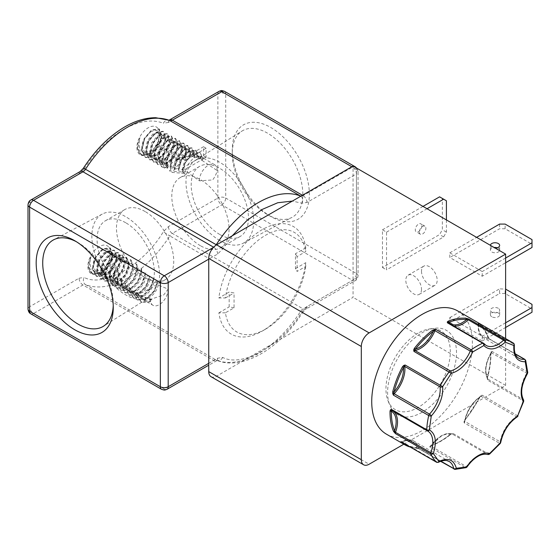 <?xml version="1.0" encoding="UTF-8"?>
<svg xmlns="http://www.w3.org/2000/svg" width="560" height="560" viewBox="0 0 560 560"><rect width="100%" height="100%" fill="white"/><g stroke="black" fill="none" stroke-linecap="round" stroke-linejoin="round"><path stroke-width="0.42" stroke-dasharray="2.8 2.1" d="M489.545 454.132A1.848 0.791 49.5 0 1 488.649 454.02L453.355 433.643L450.541 434.273C447.671 433.657 444.493 434.336 441.007 436.317L431.473 445.291A0.924 0.623 70.6 0 1 431.123 445.781L431.123 445.781A0.924 0.623 70.6 0 1 430.689 445.725L429.842 446.362L429.968 447.139L465.262 467.516A1.848 1.288 -106.8 0 0 466.102 467.649M455.035 469.378A1.848 1.435 90 0 1 454.447 469.217A71.176 41.09 -60 0 0 465.262 467.516A1.848 1.064 -60 0 0 465.563 467.383A1.848 1.064 120 0 0 466.368 466.606L467.096 466.914M270.809 216.524L270.809 216.524A54.509 31.472 60 0 1 232.26 149.765A54.509 31.472 60 0 1 270.809 127.512A54.509 31.472 60 0 1 309.358 194.271A54.509 31.472 60 0 1 270.809 216.524L267.54 214.641A49.889 28.805 60 0 1 232.26 153.538A49.889 28.805 60 0 1 242.074 131.012A49.889 28.805 60 0 1 267.54 133.168A49.889 28.805 60 0 1 300.272 177.611A49.889 28.805 60 0 1 291.949 217.406A49.889 28.805 60 0 1 267.54 214.641L270.809 216.524M219.828 240.541A47.873 27.636 60 0 1 188.692 198.814A47.873 27.636 60 0 1 195.391 160.3A47.873 27.636 60 0 1 219.828 162.365A47.873 27.636 60 0 1 251.237 205.009A47.873 27.636 60 0 1 243.25 243.194A47.873 27.636 60 0 1 219.828 240.541M219.828 234.507A40.488 23.373 60 0 1 193.375 198.835A40.488 23.373 60 0 1 199.584 166.39A40.488 23.373 60 0 1 219.828 168.392A40.488 23.373 60 0 1 246.274 204.071A40.488 23.373 60 0 1 240.072 236.516A40.488 23.373 60 0 1 219.828 234.507M200.424 245.714A40.488 23.373 60 0 1 173.978 210.035A40.488 23.373 60 0 1 180.18 177.59A40.488 23.373 60 0 1 200.424 179.599A40.488 23.373 60 0 1 226.877 215.271A40.488 23.373 60 0 1 220.668 247.716A40.488 23.373 60 0 1 200.424 245.714M113.232 305.529A49.889 28.805 -120 0 0 113.267 303.709A49.889 28.805 -120 0 0 77.994 242.606L74.725 240.716L77.994 242.606A49.889 28.805 -120 0 0 76.398 241.724M104.188 273.539A47.873 27.636 -120 0 0 125.706 294.875A47.873 27.636 -120 0 0 150.143 296.947A47.873 27.636 -120 0 0 156.842 258.426A47.873 27.636 -120 0 0 125.706 216.706A47.873 27.636 -120 0 0 102.284 214.053A47.873 27.636 -120 0 0 99.575 265.552M125.706 222.733A40.488 23.373 -120 0 0 105.462 220.731A40.488 23.373 -120 0 0 99.26 253.169A40.488 23.373 -120 0 0 125.706 288.848A40.488 23.373 -120 0 0 145.95 290.857A40.488 23.373 -120 0 0 152.152 258.412A40.488 23.373 -120 0 0 125.706 222.733M145.11 211.533A40.488 23.373 -120 0 0 124.866 209.531A40.488 23.373 -120 0 0 118.657 241.969A40.488 23.373 -120 0 0 145.11 277.648A40.488 23.373 -120 0 0 165.347 279.657A40.488 23.373 -120 0 0 171.556 247.212A40.488 23.373 -120 0 0 145.11 211.533M168.14 289.114A12.572 7.259 -60 0 1 159.257 304.675A12.572 7.259 -60 0 1 152.971 305.298L144.48 300.398L141.561 295.876L150.367 299.376L163.611 295.036L168.14 289.114L156.898 284.501L157.878 282.457L154.28 291.536L145.915 299.523L137.557 300.006L133.42 293.622L134.358 291.452L133.308 290.696L129.773 290.983L129.248 290.577L130.165 288.239L129.122 287.35L125.615 287.455L125.097 286.972L126.035 284.41L125.027 283.339L121.583 283.248L121.1 282.66L122.171 279.762L121.289 278.432L117.915 278.117L117.502 277.396L119.042 273.861L118.503 272.083L115.143 271.579L114.926 270.606L121.268 262.213L130.235 259.525L131.096 260.036L130.312 263.186L131.922 264.152L136.192 263.837L136.836 264.39L136.038 267.232L137.263 268.275L140.987 268.198L141.547 268.73L140.679 271.369L141.757 272.37L145.278 272.293L145.796 272.783L144.872 275.261L145.88 276.178L149.352 276.017L149.849 276.458L148.883 278.789L149.877 279.601L153.349 279.314L153.853 279.692L152.859 281.883L153.86 282.583L157.878 282.457M144.487 300.398L151.865 299.754L150.003 301.882L141.645 302.365L137.536 296.177L138.509 294.154L137.48 293.524L133.938 293.965M130.312 263.186L130.802 263.466L130.312 263.186C135.737 265.202 130.956 279.874 122.682 283.556L115.885 283.885L112.77 277.837L114.863 268.779L120.638 261.849L126.413 260.932L128.506 266.392L125.398 274.862L118.601 281.197L111.804 281.526L108.689 275.478L110.782 266.42L116.557 259.49L122.332 258.573L124.425 264.033L121.31 272.503L114.513 278.838L107.716 279.167L104.601 273.119L106.694 264.061L112.469 257.131L118.244 256.214L120.337 261.674L117.222 270.144L110.432 276.479L103.635 276.808L100.52 270.76L102.613 261.702L108.388 254.772L114.163 253.855L116.256 259.315L113.141 267.785L106.344 274.127L99.547 274.449L96.432 268.401L98.525 259.343L104.3 252.413L110.075 251.496L112.168 256.956L109.053 265.426L102.256 271.768C99.47 273.105 97.097 273.147 95.144 271.894A12.572 7.259 -60 0 1 95.732 257.054L101.416 250.397L107.912 249.214L110.607 254.954L107.541 264.754L99.232 272.888A16.086 9.289 -60 0 1 87.864 266.322A16.086 9.289 -60 0 1 99.232 246.624A16.086 9.289 -60 0 1 110.607 253.19A16.086 9.289 -60 0 1 99.232 272.888M305.718 266.455A57.498 33.194 -60 0 1 265.573 329.154L262.311 331.037A62.111 35.861 120 0 0 305.76 262.668L305.718 266.455L297.101 271.432L297.101 256.571L305.718 251.601L305.76 247.807A62.111 35.861 120 0 0 262.311 229.607A62.111 35.861 120 0 0 218.862 297.976L225.428 297.955A57.498 33.194 -60 0 1 265.573 235.256A57.498 33.194 -60 0 1 305.718 251.601M418.131 333.123A45.514 26.278 120 0 0 388.066 400.897A45.514 26.278 120 0 0 418.131 407.442A45.514 26.278 120 0 0 449.778 358.75A45.514 26.278 120 0 0 429.611 328.937A45.514 26.278 120 0 0 418.131 333.123M422.051 412.321A48.713 28.126 -60 0 1 389.872 405.314A48.713 28.126 -60 0 1 422.051 332.773A48.713 28.126 -60 0 1 434.343 328.293A48.713 28.126 -60 0 1 455.924 360.206A48.713 28.126 -60 0 1 422.051 412.321M490.413 245.329A4.62 2.667 0 0 0 490.413 245.427A4.62 2.667 0 0 0 491.764 247.317A4.62 2.667 0 0 0 495.208 248.094M497.252 247.765A4.62 2.667 180 0 1 498.302 248.22A4.62 2.667 180 0 1 499.653 250.11A4.62 2.667 180 0 1 496.804 252.574A4.62 2.667 180 0 1 491.764 251.993A4.62 2.667 180 0 1 490.413 250.11A4.62 2.667 180 0 1 494.158 247.485M421.498 271.201A11.095 6.405 -120 0 0 426.342 282.366A11.095 6.405 -120 0 0 434.889 285.334A11.095 6.405 -120 0 0 437.185 280.259A11.095 6.405 -120 0 0 432.348 269.094A11.095 6.405 -120 0 0 423.801 266.126A11.095 6.405 -120 0 0 421.498 271.201M421.498 289.317A11.095 6.405 60 0 1 419.202 294.392A11.095 6.405 60 0 1 410.655 291.424A11.095 6.405 60 0 1 405.811 280.259A11.095 6.405 60 0 1 408.114 275.177A11.095 6.405 60 0 1 416.661 278.152A11.095 6.405 60 0 1 421.498 289.317M421.827 225.953A4.62 2.667 -60 0 1 419.811 230.608A4.62 2.667 -60 0 1 416.248 231.847A4.62 2.667 -60 0 1 415.289 229.726A4.62 2.667 -60 0 1 417.312 225.078A4.62 2.667 -60 0 1 420.868 223.839A4.62 2.667 -60 0 1 421.827 225.953M419.342 232.071A4.62 2.667 120 0 0 420.301 234.185A4.62 2.667 120 0 0 423.864 232.946A4.62 2.667 120 0 0 425.88 228.298A4.62 2.667 120 0 0 424.921 226.177A4.62 2.667 120 0 0 421.365 227.416A4.62 2.667 120 0 0 419.342 232.071M498.302 308.294A4.62 2.667 0 0 0 493.262 307.72A4.62 2.667 0 0 0 490.413 310.184A4.62 2.667 0 0 0 491.764 312.067A4.62 2.667 0 0 0 496.804 312.648A4.62 2.667 0 0 0 499.653 310.184A4.62 2.667 0 0 0 498.302 308.294M491.764 316.75A4.62 2.667 180 0 1 490.413 314.86A4.62 2.667 180 0 1 493.262 312.396A4.62 2.667 180 0 1 498.302 312.977A4.62 2.667 180 0 1 499.653 314.86A4.62 2.667 180 0 1 496.804 317.331A4.62 2.667 180 0 1 491.764 316.75M386.463 434.182A71.176 41.09 120 0 0 422.051 430.661A71.176 41.09 120 0 0 468.552 367.941A71.176 41.09 120 0 0 457.639 310.905M454.447 469.217L419.153 448.84L416.003 448.028A0.924 0.728 -86.5 0 0 416.262 448.112L416.262 448.112A0.924 0.728 -86.5 0 0 416.976 447.566C414.645 440.699 409.773 438.788 402.367 441.84L401.24 441.826M149.142 153.51C142.828 156.562 138.936 154.924 137.473 148.596A15.701 9.065 -60 0 1 139.993 137.774C137.998 145.348 139.391 150.437 144.165 153.02A12.572 7.259 -60 0 1 144.753 138.18L150.437 131.523L156.933 130.347L159.628 136.087L156.562 145.887L148.253 154.014A16.086 9.289 -60 0 1 136.885 147.448A16.086 9.289 -60 0 1 148.253 127.75A16.086 9.289 -60 0 1 159.628 134.316A16.086 9.289 -60 0 1 148.253 154.014M152.971 305.298A12.572 7.259 -60 0 1 150.367 299.376M137.48 293.524L140.399 298.039L147.196 297.71C152.257 294.742 155.491 290.339 156.898 284.501M150.731 301.483L148.806 297.983L141.421 298.627L138.509 294.154M199.388 180.831A12.572 7.259 -60 0 1 208.278 165.27A12.572 7.259 -60 0 1 214.564 164.647A12.572 7.259 -60 0 1 217.168 170.569C216.37 173.964 214.865 177.093 212.632 179.942L199.388 180.831L186.312 171.479L188.398 164.059L194.173 157.129L199.948 156.212L202.048 160.405L202.986 158.536L199.724 152.474L192.388 153.545L185.045 162.127L182.301 171.913L182.819 172.151L185.556 162.421L192.899 153.839L200.235 152.768L202.986 158.536M145.502 153.811L144.165 153.02C146.118 154.28 148.491 154.231 151.277 152.894L158.074 146.552L161.189 138.089L159.096 132.629L153.321 133.546L147.546 140.476L145.453 149.534L148.568 155.582L155.365 155.253L162.162 148.911L165.277 140.448L163.184 134.988L157.409 135.905L151.634 142.835L149.541 151.893L152.656 157.941L159.453 157.612L166.243 151.27L169.358 142.807L167.265 137.347L161.49 138.264L155.715 145.194L153.622 154.245L156.737 160.3L163.534 159.971L170.331 153.629L173.446 145.166L171.353 139.706L165.578 140.623L159.803 147.553L157.71 156.604L160.825 162.659L167.622 162.33L174.419 155.988L177.534 147.525L175.441 142.065L169.666 142.982L163.891 149.912L161.798 158.963L164.906 165.018L167.398 165.725L167.104 166.103L165.928 165.606L162.813 159.558L164.906 150.5L170.681 143.57L176.456 142.653L178.549 148.113L175.441 156.576L168.644 162.918L161.847 163.247L158.732 157.199L160.825 148.141L166.6 141.211L172.375 140.294L174.468 145.754L171.353 154.217L164.556 160.559L157.759 160.888L154.644 154.84L156.737 145.782L162.512 138.852L168.287 137.935L170.38 143.395L167.265 151.858L160.468 158.2L153.678 158.529L150.563 152.481L152.656 143.423L158.431 136.493L164.206 135.576L166.299 141.036L163.184 149.499L156.387 155.841L149.59 156.17L146.475 150.122L148.568 141.064L154.343 134.134L160.118 133.217L162.211 138.677L159.096 147.147L152.299 153.482L145.502 153.811L142.387 147.763L144.753 138.18M133.308 290.696L136.311 295.68L143.108 295.351C148.274 292.299 151.522 287.812 152.859 281.883M153.86 282.583C152.495 288.47 149.254 292.929 144.13 295.939L137.333 296.268L134.358 291.452M129.122 287.35L132.23 293.321L139.027 292.992C144.494 289.688 147.784 284.956 148.883 278.789M149.877 279.601C148.701 285.705 145.425 290.36 140.049 293.58L133.252 293.909L130.165 288.239M125.027 283.339L125.027 284.914L128.142 290.962L134.939 290.633C140.938 286.874 144.249 281.75 144.872 275.261M145.88 276.178C145.117 282.583 141.806 287.602 135.961 291.221L129.164 291.55L126.049 285.502L126.035 284.41M121.289 278.432L120.946 282.555L124.061 288.603L130.851 288.274C137.613 283.808 140.882 278.166 140.679 271.369M141.757 272.37C141.715 279.104 138.418 284.599 131.873 288.862L125.076 289.191L121.968 283.143L122.171 279.762M118.503 272.083L116.858 280.196L119.973 286.244L126.77 285.915C133.553 282.821 138.698 271.621 136.038 267.232M137.263 268.275C138.46 275.184 135.303 281.26 127.792 286.503L120.995 286.832L117.88 280.784L119.042 273.861M123.487 261.478L127.435 261.52L129.528 266.98L126.413 275.45L119.623 281.792L112.826 282.114L109.711 276.066L111.804 267.008L117.579 260.078L123.354 259.161L125.447 264.621L122.332 273.091L115.535 279.433L108.738 279.755L105.623 273.707L107.716 264.656L113.491 257.719L119.266 256.802L121.359 262.262L118.244 270.732L111.447 277.074L104.657 277.403L101.542 271.348L103.635 262.297L109.41 255.367L115.185 254.45L117.278 259.91L114.163 268.373L107.366 274.715L100.569 275.044L97.454 268.989L99.547 259.938L105.322 253.008L111.097 252.091L113.19 257.551L110.075 266.014L103.278 272.356L96.481 272.685L93.366 266.63L95.732 257.054M131.922 264.152C136.493 267.064 131.502 280.651 123.704 284.151L116.907 284.473L113.792 278.425L115.885 269.367L118.839 264.957M100.121 272.377C93.8 275.429 89.915 273.791 88.452 267.47A15.701 9.065 -60 0 1 90.972 256.648C88.977 264.222 90.37 269.304 95.144 271.894L96.481 272.685M137.536 296.177L141.134 302.071L150.22 301.189M133.42 293.622L137.046 299.712L145.404 299.229L153.769 291.242L157.374 282.135M153.853 279.692L150.192 289.177L141.834 297.164L133.476 297.647L129.773 290.983M129.248 290.577L132.965 297.353L141.323 296.87L149.681 288.883L153.349 279.314M149.849 276.458L146.104 286.818L137.746 294.805L129.388 295.288L125.615 287.455M125.097 286.972L128.877 294.994L137.235 294.511L145.6 286.524L149.352 276.017M145.796 272.783L142.023 284.459L133.665 292.453L125.3 292.929L121.541 285.453L121.583 283.248M121.1 282.66L121.03 285.159L124.789 292.635L133.154 292.152L141.512 284.165L145.271 273.518L145.278 272.293M141.547 268.73L141.701 271.453L137.935 282.1L129.577 290.094L121.219 290.577L117.453 283.094L117.915 278.117M117.502 277.396L116.942 282.8L120.708 290.276L129.066 289.793L137.424 281.806L141.19 271.159L140.987 268.198M136.836 264.39L137.613 269.094L133.854 279.741L125.489 287.735L117.131 288.218L113.372 280.735L115.143 271.579M114.926 270.606L112.861 280.441L116.62 287.924L124.985 287.441L133.343 279.447L137.102 268.8L136.192 263.837M198.905 157.01L198.387 156.863L195.636 150.115L188.3 151.186L180.964 159.768L178.206 170.296L178.717 170.471L181.475 160.062L188.811 151.48L196.147 150.409L198.905 157.01L197.981 158.711L195.867 153.853L190.085 154.77L184.31 161.7L182.203 169.659L178.717 170.471M194.705 156.065L194.166 155.995L194.292 154.651L191.555 147.756L184.219 148.827L176.876 157.409L174.167 169.162L174.664 169.281L177.387 157.703L184.723 149.121L192.066 148.05L194.803 154.945L194.705 156.065L193.816 157.57L191.779 151.494L186.004 152.411L180.229 159.341L178.129 168.322L174.664 169.281M190.218 155.855L189.623 155.89L190.211 152.292L187.467 145.397L180.131 146.468L172.795 155.05L170.051 166.285L170.331 168.462L170.793 168.525L170.562 166.579L173.306 155.344L180.642 146.762L187.978 145.691L190.722 152.586L190.218 155.855L189.371 157.129L189.784 154.595L187.691 149.135L181.916 150.052L176.141 156.982L174.048 166.04L174.216 167.433L170.793 168.525M185.059 156.702L184.338 156.912L186.123 149.933L183.386 143.038L176.043 144.109L168.707 152.691L165.97 163.926L166.894 168.133L167.293 168.161L166.474 164.22L169.218 152.985L176.554 144.403L183.897 143.332L186.634 150.227L185.059 156.702L184.226 157.731L185.703 152.236L183.61 146.776L177.835 147.693L172.06 154.63L169.967 163.681L170.681 166.908L167.293 168.161M178.199 159.397L177.051 159.971L178.276 158.221L182.042 147.574L179.298 140.679L171.962 141.75L164.619 150.332L161.882 161.567L164.311 168.014L162.393 161.861L165.13 150.626L172.473 142.051L179.809 140.973L182.553 147.868L178.787 158.515L177.051 160.3L178.5 158.347L181.615 149.884L179.522 144.417L173.747 145.341L167.972 152.271L165.879 161.322L167.937 166.565L164.563 168.028M141.561 295.876L138.047 296.464M202.475 158.319L198.996 159.089L196.882 154.448L195.86 153.853M196.882 154.448L191.107 155.365L185.332 162.295L182.301 171.913M198.387 156.863L194.873 157.794L192.801 152.082L191.779 151.494M192.801 152.082L187.026 153.006L181.251 159.936L179.137 168.616L178.206 170.296M194.166 155.995L190.526 157.157L190.806 155.19L188.713 149.73L187.691 149.135M188.713 149.73L182.938 150.647L177.163 157.577L175.175 167.622L174.167 169.162M189.623 155.89L185.619 157.458L186.725 152.831L184.632 147.371L183.61 146.776M184.632 147.371L178.857 148.288L173.082 155.218L170.989 164.269L171.514 167.013L170.331 168.462M184.338 156.912L179.256 159.334L182.637 150.472L180.544 145.012L179.522 144.424M180.544 145.012L174.769 145.929L168.994 152.859L166.901 161.917L168.511 166.656L166.894 168.133M182.819 172.151L186.312 171.479M202.048 160.405L217.168 170.569M177.051 160.3L179.256 159.334M168.511 166.656L167.937 166.565M184.226 157.731L185.619 157.458M171.514 167.013L170.681 166.908M189.371 157.129L190.526 157.157M175.175 167.622L174.216 167.433M193.816 157.57L194.873 157.794M179.137 168.616L178.129 168.322M225.428 312.809L218.862 312.837A62.111 35.861 120 0 0 262.311 331.037L265.573 329.154A57.498 33.194 -60 0 1 225.428 312.809L234.045 307.839L234.045 292.978A54.586 31.514 0 0 0 229.173 292.026L218.862 297.976M225.428 297.955L234.045 292.978M211.043 376.698A11.095 6.405 120 0 0 216.594 376.145L353.066 297.353L353.066 166.033M505.624 338.611L505.624 385.427L403.816 444.206M482.223 276.22L482.223 271.544L449.806 252.826L449.806 257.502L482.223 276.22L505.624 262.71M505.624 385.427L353.066 297.353M382.48 267.54L386.533 269.878L386.533 232.141L382.48 229.803L382.48 267.54L439.579 234.577L442.351 229.775L442.351 198.443L439.579 196.84M449.806 322.259L482.223 340.977L482.223 336.294L449.806 317.583L449.806 322.259L499.583 293.517L499.583 288.841L505.624 289.128M234.045 307.839A54.586 31.514 0 0 0 229.173 306.88L229.173 292.026M305.76 247.807L295.449 253.757L295.449 268.618A54.586 31.514 0 0 0 297.101 271.432M295.449 253.757A54.586 31.514 0 0 0 297.101 256.571M449.806 252.826L476.602 237.349M505.624 258.034L482.223 271.544M532 247.478L532 244.279L505.127 228.767L499.583 228.767L449.806 257.502M446.404 219.919L446.404 232.113L443.632 236.915L386.533 269.878M386.533 232.141L427.056 208.747M423.003 206.409L382.48 229.803M532 312.235L532 309.036L505.127 293.517L499.583 293.517M482.223 340.977L505.624 327.467M449.806 317.583L499.583 288.841M505.624 322.784L482.223 336.294M208.747 363.321L217.623 358.197L222.684 357.413C242.452 367.913 282.17 344.988 301.945 311.654L307.006 306.593L356.433 278.061L356.433 173.901L307.006 202.44L301.945 203.224L292.341 201.089M218.862 312.837L229.173 306.88M295.449 268.618L305.76 262.668M532 239.603L532 244.279M505.127 228.767L505.127 224.084M499.583 224.084L499.583 228.767M443.632 236.915L439.579 234.577M446.404 232.113L442.351 229.775M442.351 198.443L446.404 200.781M505.127 293.517L505.127 288.841M532 304.353L532 309.036M514.388 344.974A1.848 0.917 6.3 0 0 513.849 344.225A1.848 1.064 -60 0 0 513.499 343.189L478.296 323.029A0.924 0.756 126.8 0 1 478.457 324.184C478.212 332.962 481.39 337.484 487.991 337.75L489.902 339.444L525.196 359.821A1.848 1.33 163.2 0 1 525.714 360.444M478.296 323.029A71.176 41.09 -60 0 1 487.956 336.77L489.902 339.444A1.848 1.064 120 0 0 489.573 338.996L489.902 339.444M527.737 372.505A1.848 1.127 -3.1 0 0 527.191 371.756L491.897 351.379L491.022 351.764L490.672 352.975A0.924 0.546 179.1 0 1 490.945 353.353L490.945 353.353A0.924 0.546 179.1 0 1 490.672 353.745C485.674 363.062 484.575 370.93 487.361 377.349L487.837 380.317L523.131 400.694A1.848 0.553 -162.9 0 1 523.698 401.331M490.672 352.975A71.176 41.09 -60 0 1 487.319 376.887L487.235 378.742L487.837 380.317A1.848 1.064 120 0 0 487.795 379.043L523.089 399.42A1.848 1.442 148.4 0 1 523.509 399.819M518 416.017L482.083 395.15L480.676 395.654L479.647 397.222C472.241 402.724 467.369 410.256 465.038 419.818L464.17 422.849L499.464 443.226A1.848 0.476 -139.1 0 0 500.276 443.429M479.5 397.026A71.176 41.09 -60 0 1 464.702 419.916L463.974 421.477L464.17 422.849A1.848 1.064 120 0 0 464.863 421.421L500.157 441.798A1.848 0.812 -170.3 0 1 500.703 442.526M451.64 433.776L450.016 434.567A0.924 0.42 -128.8 0 0 450.471 434.623A0.924 0.42 -128.8 0 0 450.471 434.616A0.924 0.42 -128.8 0 0 450.541 434.273C444.185 439.369 437.829 443.037 431.473 445.291L429.968 447.139A1.848 1.064 120 0 0 430.269 447.006A1.848 1.064 120 0 0 431.067 446.229L466.368 466.606A24.493 14.14 -60 0 1 476.952 456.323A24.493 14.14 -60 0 1 487.543 454.377L452.249 434A24.493 14.14 120 0 0 441.658 435.946A24.493 14.14 120 0 0 431.067 446.229L430.724 446.075A0.924 0.833 -165.4 0 1 429.842 446.362M453.355 433.643L451.675 433.979A0.924 0.749 107.5 0 1 452.249 434A1.848 1.064 120 0 0 453.355 433.643M430.724 446.075L431.123 445.781C437.591 443.492 444.038 439.775 450.471 434.623L451.675 433.979M463.974 421.477A0.924 0.504 -175.8 0 0 464.583 421.099L465.038 419.818C470.701 412.916 475.566 405.384 479.647 397.222L480.606 396.298C472.241 402.108 466.907 410.333 464.604 420.966M464.702 419.916L465.101 420.028L480.599 396.298M480.676 395.654A0.924 0.406 -120.6 0 1 480.634 396.284A0.924 0.511 58 0 1 481.082 396.333A1.848 1.064 120 0 0 482.083 395.15L480.634 396.284M487.235 378.742L487.361 377.349C489.678 369.026 490.777 361.158 490.672 353.745L490.945 353.353C491.05 360.864 489.937 368.816 487.599 377.216L487.319 376.887M491.022 351.764A0.924 0.77 -132.8 0 1 491.141 352.653L491.47 352.835A1.848 1.064 120 0 0 491.897 351.379L491.141 352.653M488.74 338.156L488.754 338.408A0.924 0.693 84.1 0 0 489.146 338.919L515.333 354.039M487.956 336.77A0.924 0.679 160.3 0 1 488.208 337.064L488.208 337.064A0.924 0.679 160.3 0 1 487.991 337.75C485.884 331.905 482.699 327.383 478.457 324.184L478.282 323.505A0.924 0.455 6.3 0 0 478.555 323.848A1.848 1.064 120 0 0 478.205 322.812L478.282 323.505A0.924 0.924 -96.9 0 0 477.841 322.644M401.744 441.826L401.366 441.917A0.924 0.917 55.5 0 0 401.765 441.812A0.924 0.553 -118 0 0 401.765 441.812L401.751 441.826M401.912 442.239A0.924 0.749 -49.6 0 0 402.367 441.84C406.441 445.298 411.313 447.202 416.976 447.566L417.816 448.098A0.924 0.637 168 0 1 418.46 448.21A1.848 1.064 120 0 0 418.81 448.756A1.848 1.064 120 0 0 419.153 448.84L440.615 461.342M417.508 448.301L419.153 448.84M517.307 416.801A1.848 1.022 58 0 1 516.383 416.71L481.082 396.333A24.493 14.14 120 0 0 464.863 421.421A0.924 0.406 -170.3 0 1 464.583 421.099M527.464 373.569L491.47 352.835A24.493 14.14 120 0 0 487.795 379.043A0.924 0.721 148.4 0 1 487.501 378.581M401.506 441.98A1.848 1.064 120 0 0 402.234 441.861L437.528 462.238A1.848 1.106 -118 0 0 438.452 462.329M185.185 169.379L185.185 173.53L172.116 172.396L185.185 156.17L185.185 160.321L206.101 148.246L206.101 157.304L185.185 169.379L182.574 167.867L182.574 172.018L169.498 170.884L172.116 172.396M185.185 173.53L182.574 172.018M206.101 157.304L203.49 155.792L182.574 167.867M206.101 148.246L203.49 146.734L203.49 155.792M185.185 160.321L182.574 158.809L203.49 146.734M185.185 156.17L182.574 154.658L182.574 158.809M169.498 170.884L182.574 154.658M197.981 158.711L198.996 159.089M183.232 170.065L182.203 169.659M177.051 159.971L167.398 165.725M163.709 167.643L162.071 166.985L158.305 159.502L161.049 148.267L168.385 139.692L175.728 138.614L178.465 145.509L174.706 156.156L166.341 164.143L157.983 164.626L154.224 157.15L156.961 145.908L164.304 137.333L171.64 136.255L174.377 143.15L170.618 153.797L162.26 161.784L153.902 162.267L150.136 154.791L152.88 143.556L160.216 134.974L167.552 133.903L170.296 140.791L166.53 151.438L158.172 159.425L149.814 159.908L146.055 152.432L148.792 141.197L156.128 132.615L163.471 131.544L166.208 138.432L162.449 149.079L154.091 157.073L145.726 157.549L141.967 150.073L144.704 138.838L152.047 130.256L159.383 129.185L162.127 136.073L158.361 146.72L150.003 154.714L141.645 155.197L137.879 147.714L139.993 137.774M167.104 166.103L164.311 168.014M137.473 148.596L141.134 154.896L149.492 154.413L157.85 146.426L161.616 135.779L158.872 128.891L151.536 129.962L144.193 138.544L141.456 149.779L145.215 157.255L153.58 156.772L161.938 148.785L165.697 138.138L162.96 131.243L155.617 132.321L148.281 140.896L145.544 152.138L149.303 159.614L157.661 159.131L166.019 151.144L169.785 140.497L167.041 133.602L159.705 134.68L152.369 143.255L149.625 154.49L153.391 161.973L161.749 161.49L170.107 153.503L173.866 142.856L171.129 135.961L163.793 137.039L156.45 145.614L153.713 156.849L157.472 164.332L165.83 163.849L174.195 155.862L177.954 145.215L175.217 138.32L167.874 139.391L160.538 147.973L157.794 159.208L161.56 166.691L163.905 167.482M151.865 299.754L148.806 297.983M131.096 260.036L133.532 266.735L129.766 277.382L121.408 285.376L113.05 285.859L109.284 278.376L112.028 267.141L115.92 261.52C117.201 259.231 119.098 257.859 121.618 257.397C120.554 259.994 118.657 261.366 115.92 261.52M121.618 257.397L126.7 257.488L129.444 264.376L125.685 275.023L117.32 283.017L108.962 283.5L105.203 276.017L107.94 264.782L115.283 256.2L122.619 255.129L125.356 262.017L121.597 272.664L113.239 280.658L104.874 281.141L101.115 273.658L103.859 262.423L111.195 253.841L118.531 252.77L121.275 259.665L117.509 270.305L109.151 278.299L100.793 278.782L97.027 271.299L99.771 260.064L107.107 251.482L114.45 250.411L117.187 257.306L113.428 267.946L105.07 275.94L96.705 276.423L92.946 268.94L95.683 257.705L103.026 249.123L110.362 248.052L113.106 254.947L109.34 265.594L100.982 273.581L92.624 274.064L88.858 266.581L90.972 256.648M88.452 267.47L92.113 273.77L100.471 273.287L108.829 265.293L112.595 254.653L109.851 247.758L102.515 248.829L95.172 257.411L92.435 268.646L96.194 276.129L104.559 275.646L112.917 267.652L116.676 257.012L113.939 250.117L106.596 251.188L99.26 259.77L96.523 271.005L100.282 278.488L108.64 278.005L116.998 270.011L120.764 259.364L118.02 252.476L110.684 253.547L103.348 262.129L100.604 273.364L104.37 280.847L112.728 280.364L121.086 272.37L124.845 261.723L122.108 254.835L114.772 255.906L107.429 264.488L104.692 275.723L108.451 283.206L116.809 282.723L125.174 274.729L128.933 264.082L126.196 257.194L118.853 258.265L111.517 266.847L108.773 278.082L112.539 285.565L120.897 285.082L129.255 277.088L133.021 266.441L130.277 259.553M232.281 235.76L222.684 248.99L217.623 254.044L208.747 259.168M216.496 244.881A5.544 0.378 32.8 0 1 222.684 248.99M219.016 91.364A5.544 3.199 -120 0 0 217.868 93.905L168.434 122.444A5.544 3.199 60 0 1 169.582 119.903L168.805 120.232L169.344 120.337A5.544 4.515 -68.3 0 0 163.38 123.228C151.872 118.916 138.656 120.96 123.746 129.374C108.829 138.187 95.62 151.389 84.112 168.987A5.544 0.378 32.8 0 1 83.377 168.245M450.016 434.567A71.176 41.09 -60 0 1 440.356 441.224A71.176 41.09 -60 0 1 430.689 445.725M416.003 448.028A71.176 41.09 -60 0 1 410.291 447.076M222.684 357.413A5.544 4.515 111.7 0 1 216.713 360.304A5.544 4.515 111.7 0 1 216.23 360.073A92.435 53.368 120 0 0 258.391 353.528A92.435 53.368 120 0 0 300.552 311.388A5.544 3.199 -60 0 1 303.079 308.861L352.513 280.322A5.544 3.199 -120 0 0 355.285 280.595A5.544 3.199 -120 0 0 356.433 278.061A5.544 3.199 0 0 0 358.057 275.793A5.544 3.199 0 0 0 356.433 273.532L356.433 169.379A5.544 3.199 180 0 1 358.057 171.64A5.544 3.199 180 0 1 356.433 173.901A5.544 3.199 -120 0 0 352.513 167.111L303.079 195.65A5.544 3.199 -60 0 1 300.902 196.147M217.623 358.197A5.544 3.199 60 0 1 216.475 360.738A5.544 3.199 60 0 1 213.703 360.465A5.544 3.199 -60 0 1 216.23 360.073L85.505 284.599A92.435 53.368 120 0 0 127.666 278.061A92.435 53.368 120 0 0 169.827 235.914L300.552 311.388A5.544 0.378 32.8 0 0 302.687 312.396L305.851 309.134A5.544 3.199 60 0 1 303.079 308.861L172.361 233.387A5.544 3.199 120 0 0 169.827 235.914A5.544 0.378 -147.2 0 1 163.38 231.651L168.434 226.597L217.868 198.058L217.868 93.905A5.544 3.199 180 0 1 225.708 93.905L225.708 198.058L356.433 273.532A5.544 3.199 120 0 1 352.513 280.322L221.788 204.848L172.361 233.387A5.544 3.199 60 0 1 168.434 226.597M216.594 376.145L369.145 464.226M301.945 203.224A5.544 4.515 -68.3 0 0 300.804 196.203M307.006 202.44A5.544 3.199 -120 0 0 303.079 195.65L302.421 195.272M307.006 306.593A5.544 3.199 60 0 1 305.851 309.134L355.285 280.595C356.811 279.881 357.735 278.278 358.057 275.793L358.057 171.64L356.895 168.238M301.945 311.654A5.544 0.378 32.8 0 1 302.687 312.396C279.72 348.663 242.529 371.014 216.713 360.304L217.252 360.409L208.747 365.197M167.041 389.277A5.544 3.199 60 0 1 164.269 389.004L213.703 360.465L82.978 284.991L33.544 313.53L164.269 389.004A5.544 3.199 120 0 1 161.497 389.277M217.623 254.044A5.544 3.199 -120 0 0 213.703 247.254L213.444 247.401M215.817 245.315A5.544 3.199 -60 0 1 213.703 247.254L213.626 247.212M524.867 359.38A1.848 1.064 -60 0 1 525.196 359.821A71.176 41.09 -60 0 1 527.191 371.756A1.848 1.064 -60 0 1 526.771 373.212A24.493 14.14 -60 0 0 523.089 399.42A1.848 1.064 -60 0 1 523.131 400.694A71.176 41.09 -60 0 1 517.377 415.527A1.848 1.064 -60 0 1 516.383 416.71A24.493 14.14 -60 0 0 500.157 441.798A1.848 1.064 -60 0 1 499.464 443.226A71.176 41.09 -60 0 1 488.649 454.02A1.848 1.064 -60 0 1 488.348 454.237A1.848 1.064 -60 0 1 487.543 454.377M351.855 166.733L352.513 167.111A5.544 3.199 120 0 1 354.032 166.586M224.56 91.364A5.544 3.199 120 0 1 225.708 93.905L356.433 169.379A5.544 3.199 120 0 0 355.285 166.838M489.573 338.996A1.848 1.064 120 0 0 489.146 338.919A24.493 14.14 120 0 1 483.469 337.834L518.763 358.211A24.493 14.14 -60 0 1 513.849 344.225L478.555 323.848A24.493 14.14 120 0 0 483.469 337.834C479.381 335.237 477.645 330.477 478.275 323.54L478.023 322.805L478.359 323.064C482.762 326.389 486.045 331.051 488.208 337.064L489.587 339.024L515.242 353.822M448.371 322.952A0.924 0.735 -38.7 0 1 448.203 322.805A0.924 0.735 -38.7 0 0 448.203 322.805L450.758 325.024L486.059 345.401A24.493 14.14 -60 0 1 483.665 343.329L448.371 322.952A24.493 14.14 120 0 0 450.758 325.024A24.493 14.14 120 0 0 453.873 326.074M440.972 461.209L418.46 448.21A24.493 14.14 120 0 0 413.784 441.035L449.078 461.412A24.493 14.14 -60 0 0 437.528 462.238A1.848 1.064 -60 0 1 436.66 462.301M221.788 204.848A5.544 3.199 120 0 0 225.708 198.058A5.544 3.199 0 0 0 217.868 198.058A5.544 3.199 -120 0 0 221.788 204.848M30.772 313.803A5.544 3.199 120 0 0 33.544 313.53A5.544 3.199 60 0 1 29.624 306.74L79.058 278.201A5.544 3.199 -120 0 0 82.978 284.991A5.544 3.199 120 0 1 85.505 284.599A5.544 4.515 111.7 0 1 84.112 277.417C103.768 287.966 143.724 264.901 163.38 231.651M28 204.848A5.544 3.199 180 0 1 29.624 202.58L29.624 306.74A5.544 3.199 0 0 0 28 309.001M80.206 171.507A5.544 3.199 -120 0 0 79.058 174.048L29.624 202.58A5.544 3.199 60 0 1 30.772 200.046M393.015 411.026A24.493 14.14 120 0 0 392.434 410.662A24.493 14.14 120 0 0 391.846 410.354A0.924 0.756 -64.7 0 0 391.804 410.326L427.728 431.039M413.784 441.035A24.493 14.14 120 0 0 402.234 441.861A0.924 0.553 -118 0 0 401.772 441.812C406.378 439.432 410.382 439.173 413.784 441.035M84.112 168.987L79.058 174.048M168.434 122.444L163.38 123.228M79.058 278.201L84.112 277.417M452.207 433.951L450.345 433.573C447.475 433.272 444.43 434.042 441.196 435.897C437.339 438.165 433.881 441.504 430.815 445.914M232.26 153.538L232.26 149.765M195.391 160.3L242.074 131.012M180.18 177.59L199.584 166.39M102.284 214.053L53.578 239.841M124.866 209.531L105.462 220.731M388.066 400.897L389.872 405.314M490.413 250.11L490.413 245.427M419.202 294.392L434.889 285.334M420.301 234.185L416.248 231.847M490.413 314.86L490.413 310.184M159.628 136.087L159.628 134.316M110.607 254.954L110.607 253.19M141.421 298.627L140.399 298.039M176.456 142.653L175.441 142.065M172.375 140.294L171.353 139.706M168.287 137.935L167.265 137.347M164.206 135.576L163.184 134.988M160.118 133.217L159.096 132.629M161.847 163.247L160.825 162.659M157.759 160.888L156.737 160.3M153.678 158.529L152.656 157.941M149.59 156.17L148.568 155.582M137.333 296.268L136.311 295.68M133.252 293.909L132.23 293.321M129.164 291.55L128.142 290.962M125.076 289.191L124.061 288.603M120.995 286.832L119.973 286.244M127.435 261.52L126.413 260.932M123.354 259.161L122.332 258.573M119.266 256.802L118.244 256.214M115.185 254.45L114.163 253.855M111.097 252.091L110.075 251.496M116.907 284.473L115.885 283.885M112.826 282.114L111.804 281.526M108.738 279.755L107.716 279.167M104.657 277.403L103.635 276.808M100.569 275.044L99.547 274.449M141.645 302.365L141.134 302.071M137.557 300.006L137.046 299.712M133.476 297.647L132.965 297.353M129.388 295.288L128.877 294.994M125.3 292.929L124.789 292.635M121.219 290.577L120.708 290.276M117.131 288.218L116.62 287.924M200.235 152.768L199.724 152.474M196.147 150.409L195.636 150.115M192.066 148.05L191.555 147.756M187.978 145.691L187.467 145.397M183.897 143.332L183.386 143.038M179.809 140.973L179.298 140.679M214.564 164.647L199.948 156.212M165.928 165.606L164.906 165.018M429.611 328.937L434.343 328.293M499.653 250.11L499.653 245.427M408.114 275.177L423.801 266.126M424.921 226.177L420.868 223.839M499.653 314.86L499.653 310.184M418.831 448.756L410.361 447.118M491.022 352.828C485.198 363.167 484.05 371.833 487.585 378.84L487.627 378.931M141.134 154.896L141.645 155.197M158.872 128.891L159.383 129.185M145.215 157.255L145.726 157.549M162.96 131.243L163.471 131.544M149.303 159.614L149.814 159.908M167.041 133.602L167.552 133.903M153.391 161.973L153.902 162.267M171.129 135.961L171.64 136.255M157.472 164.332L157.983 164.626M175.217 138.32L175.721 138.614M161.56 166.691L162.071 166.985M113.05 285.859L112.539 285.565M92.113 273.77L92.624 274.064M109.851 247.758L110.362 248.052M96.194 276.129L96.705 276.423M113.939 250.117L114.45 250.411M100.282 278.488L100.793 278.782M118.02 252.476L118.531 252.77M104.37 280.847L104.874 281.141M122.108 254.835L122.619 255.129M108.451 283.206L108.962 283.5M126.196 257.194L126.7 257.488M165.347 279.657L145.95 290.857M150.143 296.947L103.46 326.235M113.267 303.709L113.267 307.482M220.668 247.716L240.072 236.516M243.25 243.194L291.949 217.406"/><path stroke-width="0.84" d="M414.379 348.327A71.176 41.09 -60 0 1 432.537 330.211L435.904 329.455A1.848 1.064 120 0 0 434.952 330.701L470.246 351.078A1.848 1.064 -60 0 1 471.198 349.832A1.848 0.938 54.6 0 1 472.661 352.002C467.271 363.657 460.138 370.776 451.255 373.352L413.931 351.379L413.693 349.944L414.379 348.327L415.373 349.16C422.695 346.703 428.673 340.746 433.293 331.275L435.904 329.455L471.198 349.832A71.176 41.09 -60 0 1 476.952 346.129A71.176 41.09 -60 0 1 482.713 343.189L447.412 322.812L447.3 321.93L448.168 321.188A0.924 0.609 68.4 0 1 448.721 322.371C453.341 326.501 459.312 325.563 466.641 319.557L469.392 319.361A1.848 1.064 120 0 0 468.671 319.522A1.848 1.064 120 0 0 468.272 319.823L503.566 340.2A1.848 0.693 46.6 0 1 505.274 342.167C496.391 349.846 489.251 350.966 483.868 345.527A1.848 1.183 -114 0 0 482.713 343.189A1.848 1.064 -60 0 1 483.483 343.175A1.848 1.064 -60 0 1 483.665 343.329A1.848 1.47 -38.7 0 1 484.001 343.616L486.059 345.401A24.493 14.14 -60 0 0 503.566 340.2A1.848 1.064 -60 0 1 503.965 339.899A1.848 1.064 -60 0 1 504.686 339.738A1.848 1.477 100.5 0 1 505.274 342.167L513.863 345.527A1.848 1.512 -57.3 0 0 513.548 343.217L513.548 343.217A1.848 1.512 -57.3 0 0 513.499 343.189A71.176 41.09 -60 0 0 512.54 342.601L457.639 310.905A71.176 41.09 120 0 0 422.051 314.433A71.176 41.09 120 0 0 375.557 377.153A71.176 41.09 120 0 0 386.463 434.182L404.768 444.752A71.176 41.09 -60 0 1 401.205 442.232L400.806 441.763L401.24 441.826L436.534 462.203A1.848 1.491 -45.6 0 0 438.893 461.454C447.993 457.31 453.81 459.585 456.337 468.286A1.848 1.435 90 0 1 455.035 469.378L466.102 467.649A1.848 1.288 -106.8 0 0 466.872 466.627C470.239 461.734 474.033 458.045 478.261 455.567C482.489 453.166 486.283 452.473 489.65 453.481A1.848 0.791 49.5 0 1 489.545 454.132L500.276 443.429A1.848 0.476 -139.1 0 0 500.185 442.974C502.712 431.354 508.529 422.359 517.636 415.989L523.698 401.331A1.848 0.553 -162.9 0 1 523.243 401.541C519.519 394.03 520.842 384.636 527.198 373.359A1.848 1.127 -3.1 0 0 527.737 372.505L525.714 360.444A1.848 1.33 163.2 0 1 525.252 361.732C517.027 361.844 513.226 356.44 513.863 345.527A1.848 0.917 6.3 0 0 514.388 344.974L513.548 343.217L512.54 342.601A71.176 41.09 -60 0 0 504.686 339.738L469.392 319.361L467.789 318.71L468.272 319.823A24.493 14.14 120 0 1 453.873 326.074M413.693 349.944A0.924 0.455 2.4 0 1 414.645 350.049A0.924 0.672 -101.8 0 0 415.044 350.553A1.848 1.064 120 0 0 414.652 350.714A1.848 1.064 120 0 0 413.931 351.379L415.373 349.16C420.924 342.104 426.902 336.147 433.293 331.275A0.924 0.441 52.8 0 0 432.537 330.211M487.543 454.377A1.848 1.498 -72.5 0 0 487.788 454.489C483 453.348 478.618 455.903 477.883 456.414C473.928 458.724 470.337 462.224 467.096 466.914L456.337 468.286A1.848 1.267 168 0 1 453.754 468.587L440.972 461.209M74.725 240.716A54.509 31.472 -120 0 0 36.176 262.969A54.509 31.472 -120 0 0 74.725 329.735A54.509 31.472 -120 0 0 113.267 307.482A54.509 31.472 -120 0 0 74.725 240.716L74.725 240.716M76.398 241.724A49.889 28.805 -120 0 0 53.578 239.841A49.889 28.805 -120 0 0 45.262 279.629A49.889 28.805 -120 0 0 77.994 324.072A49.889 28.805 -120 0 0 103.46 326.235A49.889 28.805 -120 0 0 113.232 305.529M99.575 265.552A47.873 27.636 -120 0 0 104.188 273.539M495.208 248.094A4.62 2.667 0 0 0 499.653 245.427A4.62 2.667 0 0 0 498.302 243.537A4.62 2.667 0 0 0 493.346 242.942A4.62 2.667 0 0 0 490.413 245.329M494.158 247.485A4.62 2.667 180 0 1 497.252 247.765M427.301 430.801A24.493 14.14 -60 0 1 427.728 431.039A24.493 14.14 -60 0 1 430.822 452.69A1.848 1.064 -60 0 0 430.78 454.013A71.176 41.09 -60 0 0 436.534 462.203A1.848 1.064 -60 0 0 436.66 462.301L438.452 462.329A1.848 1.106 -118 0 0 438.893 461.454L433.286 453.481A1.848 0.448 -160.2 0 1 430.822 452.69L395.528 432.313A1.848 1.064 120 0 0 395.486 433.636L393.386 431.116A0.924 0.693 -22.5 0 0 394.653 430.871C397.439 421.239 396.333 414.645 391.342 411.096L391.419 409.388L426.72 429.765A1.848 1.001 2.9 0 0 429.331 429.856C435.687 433.797 437.003 441.672 433.286 453.481A1.848 1.407 154.4 0 1 430.78 454.013L395.486 433.636L394.653 430.871C392.336 425.222 391.23 418.635 391.342 411.096A0.924 0.525 0.9 0 1 390.033 411.082L390.46 409.822L391.419 409.388A1.848 1.064 120 0 0 391.804 410.326A1.848 1.064 120 0 0 391.846 410.354L427.056 430.675M448.371 322.952A1.848 1.064 120 0 0 448.189 322.798L484.001 343.616A1.848 1.47 -38.7 0 1 483.868 345.527L472.661 352.002L470.246 351.078A24.493 14.14 -60 0 1 450.345 370.93A1.848 1.064 -60 0 0 449.946 371.091A1.848 1.064 -60 0 0 449.225 371.756A71.176 41.09 -60 0 0 440.412 385.385A1.848 1.064 -60 0 0 440.062 386.827A24.493 14.14 -60 0 1 429.471 414.12A1.848 1.064 -60 0 0 428.715 415.527A71.176 41.09 -60 0 0 426.72 429.765A1.848 1.064 -60 0 0 427.098 430.703A1.848 1.064 -60 0 0 427.14 430.731A1.848 1.505 -64.7 0 0 429.331 429.856L431.277 415.989A1.848 0.581 -136.4 0 0 429.471 414.12L394.177 393.743A1.848 1.064 120 0 0 393.421 395.15L392.742 393.582L392.749 391.741L394.016 392.007C400.617 384.118 403.795 375.928 403.557 367.43L405.111 365.008L442.666 386.631C443.296 396.809 439.502 406.595 431.277 415.989A1.848 0.721 -167.4 0 1 428.715 415.527L393.421 395.15L394.016 392.007C396.13 383.719 399.308 375.529 403.557 367.43L402.409 366.842L403.641 365.484L405.111 365.008A1.848 1.064 120 0 0 404.768 366.45L440.062 386.827A1.848 1.204 -7.1 0 0 442.666 386.631L451.255 373.352A1.848 1.344 78.2 0 0 450.345 370.93L415.044 350.553A24.493 14.14 120 0 0 434.952 330.701L434.329 330.407L434.182 329.504M505.624 254.107L369.145 332.899L216.594 244.825L353.066 166.033L505.624 254.107L505.624 338.611M216.594 244.825A11.095 6.405 120 0 0 208.747 258.405L208.747 371.616A11.095 6.405 120 0 0 211.043 376.698L363.601 464.772A11.095 6.405 -60 0 1 361.305 459.697L361.305 346.486A11.095 6.405 -60 0 1 369.145 332.899M403.816 444.206L369.145 464.226A11.095 6.405 -60 0 1 363.601 464.772M476.602 237.349L499.583 224.084L505.127 224.084L532 239.603L532 242.802L505.624 258.034M505.624 262.71L532 247.478L532 242.802M427.056 208.747L443.632 199.178L446.404 200.781L446.404 219.919M443.632 199.178L439.579 196.84L423.003 206.409M505.624 327.467L532 312.235L532 307.559L505.624 322.784M505.624 289.128L532 304.353L532 307.559M448.168 321.188A71.176 41.09 -60 0 1 466.326 318.339L467.789 318.71M466.326 318.339A0.924 0.735 96.7 0 1 466.641 319.557C461.09 318.92 455.112 319.858 448.721 322.371L448.07 322.476A0.924 0.735 -38.7 0 0 448.196 322.798M447.3 321.93A0.924 0.798 13.8 0 1 448.07 322.476L447.412 322.812A1.848 1.064 120 0 1 448.189 322.798M403.641 365.484A0.924 0.35 61.4 0 0 404.124 366.324A0.924 0.602 -7.1 0 1 404.768 366.45A24.493 14.14 120 0 1 394.177 393.743L393.645 393.323L392.742 393.582M390.46 409.822A0.924 0.728 48.4 0 0 391.258 410.319A0.924 0.756 -64.7 0 1 391.804 410.326L427.728 431.039M394.247 432.425L395.528 432.313A24.493 14.14 120 0 0 393.015 411.026M400.806 441.763A0.924 0.917 55.5 0 0 401.366 441.924A1.848 1.064 120 0 0 401.506 441.98M401.765 441.812L401.24 441.826A1.848 1.064 120 0 0 401.366 441.924L436.66 462.301M401.205 442.232A0.924 0.749 -49.6 0 0 401.912 442.239M489.545 454.132L487.788 454.489A1.848 1.498 -72.5 0 0 489.65 453.481L500.185 442.974A1.848 0.812 -170.3 0 0 500.703 442.526L500.276 443.429M523.698 401.331L523.509 399.819A1.848 1.442 148.4 0 1 523.243 401.541L517.636 415.989A1.848 1.022 58 0 1 517.307 416.801L518 416.017M515.333 354.039L524.44 359.296A1.848 1.393 84.1 0 1 525.252 361.732L527.198 373.359L527.737 372.505M292.341 201.089L277.753 202.741L262.311 209.377L246.876 220.563L232.281 235.76M300.804 196.203A5.544 4.515 -68.3 0 0 300.552 196.042A92.435 53.368 120 0 0 258.391 202.58A92.435 53.368 120 0 0 216.23 244.727A5.544 0.378 32.8 0 1 216.496 244.881M300.902 196.147A5.544 3.199 -60 0 1 300.552 196.042L169.827 120.568A92.435 53.368 120 0 0 127.666 127.113A92.435 53.368 120 0 0 85.505 169.253L216.23 244.727A5.544 3.199 -60 0 1 215.817 245.315M302.421 195.272L172.361 120.176A5.544 3.199 120 0 1 169.827 120.568A5.544 4.515 -68.3 0 0 169.344 120.337L155.806 117.726C145.803 117.67 135.499 120.708 124.894 126.833C109.13 136.15 95.291 149.954 83.377 168.245A5.544 0.378 32.8 0 1 85.505 169.253A5.544 3.199 120 0 1 82.978 171.78L213.626 247.212M410.291 447.076A71.176 41.09 -60 0 1 404.768 444.752L410.361 447.118M393.386 431.116A71.176 41.09 -60 0 1 390.033 411.082M392.749 391.741A71.176 41.09 -60 0 1 402.409 366.842M208.747 258.405L361.305 346.486M361.305 459.697L208.747 371.616M208.747 259.168L168.189 282.583L168.189 386.736L208.747 363.321M168.189 386.736A5.544 3.199 60 0 1 167.041 389.277L165.424 389.9C164.423 389.718 165.83 390.74 161.497 389.277L30.772 313.803C29.246 313.089 28.322 311.493 28 309.001A5.544 3.199 0 0 0 29.624 311.262L29.624 207.109L160.349 282.583L160.349 386.736A5.544 3.199 0 0 0 168.189 386.736M168.189 282.583A5.544 3.199 180 0 1 160.349 282.583A5.544 3.199 120 0 1 164.269 275.793A5.544 3.199 60 0 1 168.189 282.583M213.444 247.401L164.269 275.793L33.544 200.319L82.978 171.78A5.544 3.199 -120 0 0 80.206 171.507L30.772 200.046A5.544 3.199 60 0 1 33.544 200.319A5.544 3.199 120 0 0 29.624 207.109A5.544 3.199 180 0 1 28 204.848L28 309.001M354.032 166.586A5.544 3.199 120 0 1 355.285 166.838L224.56 91.364A5.544 3.199 120 0 0 221.788 91.637A5.544 3.199 -120 0 0 219.016 91.364L169.582 119.903A5.544 3.199 60 0 1 172.361 120.176L221.788 91.637L351.855 166.733M30.772 313.803A5.544 3.199 120 0 1 29.624 311.262L160.349 386.736A5.544 3.199 120 0 0 161.497 389.277M514.388 344.974C513.905 351.876 515.361 356.286 518.763 358.211A24.493 14.14 -60 0 0 524.44 359.296A1.848 1.064 -60 0 1 524.867 359.38L515.242 353.822M454.447 469.217A1.848 1.064 -60 0 1 454.111 469.133A1.848 1.064 -60 0 1 453.754 468.587A24.493 14.14 -60 0 0 449.078 461.412L446.677 460.551C442.323 460.068 438.872 462.077 438.452 462.329M208.747 365.197L167.041 389.277M355.285 166.838L356.895 168.238M401.744 441.826L401.366 441.917M440.615 461.342L455.035 469.378M525.714 360.444L524.867 359.38M466.102 467.649L467.096 466.914M80.206 171.507L83.377 168.245M168.805 120.232L169.582 119.903M219.016 91.364L220.64 90.741C221.634 90.923 220.227 89.901 224.56 91.364M30.772 200.046C29.246 200.76 28.322 202.356 28 204.848M523.509 399.819C520.114 393.281 521.43 384.531 527.464 373.569M500.703 442.526C503.125 431.403 508.662 422.828 517.307 416.801"/></g></svg>
